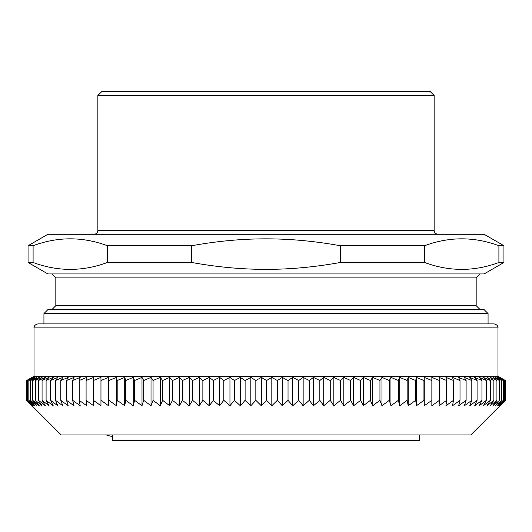 <?xml version="1.0" encoding="UTF-8"?>
<svg xmlns="http://www.w3.org/2000/svg" width="532" height="532" viewBox="0 0 532 532"><rect width="100%" height="100%" fill="white"/><g stroke="black" fill="none" stroke-linecap="round" stroke-linejoin="round"><path stroke-width="0.8" d="M106.114 434.937L112.531 436.699M112.964 434.937L112.531 435.642L112.531 440.483L419.469 440.483L419.469 434.937M488.07 313.587L484.107 309.624L47.893 309.624L43.93 313.587L488.07 313.587L488.07 323.895M51.857 273.933L55.827 277.897L476.173 277.897L480.143 273.933M476.173 277.897L476.173 305.654L55.827 305.654L51.857 309.624M33.097 245.724L28.063 245.724L47.893 234.273L484.107 234.273L503.937 245.724L503.937 262.482L484.107 273.933L47.893 273.933L28.063 262.482L33.097 262.482L33.097 245.724C57.862 236.534 82.626 236.534 107.391 245.724L107.391 262.482C82.626 271.672 57.862 271.672 33.097 262.482M191.706 245.724C217.428 241.096 242.193 238.808 266 238.855C289.807 238.808 314.572 241.096 340.294 245.724L340.294 262.482C314.572 267.111 289.807 269.398 266 269.352C242.193 269.398 217.428 267.111 191.706 262.482L191.706 245.724L107.391 245.724M424.609 245.724C449.374 236.534 474.138 236.534 498.903 245.724L498.903 262.482C474.138 271.672 449.374 271.672 424.609 262.482L424.609 245.724L340.294 245.724M191.706 262.482L107.391 262.482M503.937 262.482L498.903 262.482M424.609 262.482L340.294 262.482M503.937 245.724L498.903 245.724M434.139 95.481L430.175 91.517L101.825 91.517L97.861 95.481L434.139 95.481L434.139 230.309L97.861 230.309A3.963 3.963 0 0 1 93.891 234.273M494.022 323.895L37.978 323.895C33.755 324.626 33.868 328.118 34.015 327.865L497.985 327.865C498.138 328.078 498.211 324.606 494.022 323.895M497.985 327.865L497.985 376.237L34.015 376.237L27.179 380.187M505.187 400.323L499.475 405.756L504.489 400.323L498.557 405.756L503.312 400.323L497.174 405.756L501.656 400.323L495.325 405.756L499.528 400.323L493.011 405.756L496.928 400.323L490.245 405.756L493.862 400.323L487.026 405.756L490.338 400.323L483.355 405.756L486.361 400.323L479.252 405.756L481.939 400.323L474.724 405.756L477.084 400.323L469.769 405.756L471.804 400.323L464.403 405.756L466.112 400.323L458.644 405.756L460.014 400.323L452.493 405.756L453.53 400.323L445.962 405.756L446.661 400.323L439.073 405.756L439.432 400.323L431.838 405.756L431.858 400.323L424.263 405.756L423.944 400.323L416.376 405.756L415.711 400.323L408.184 405.756L407.18 400.323L399.705 405.756L398.362 400.323L390.954 405.756L389.284 400.323L381.956 405.756L379.948 400.323L372.719 405.756L370.392 400.323L363.27 405.756L360.616 400.323L353.627 405.756L350.654 400.323L343.805 405.756L340.527 400.323L333.83 405.756L330.246 400.323L323.715 405.756L319.832 400.323L313.481 405.756L309.311 400.323L303.154 405.756L298.705 400.323L292.753 405.756L288.031 400.323L282.299 405.756L277.312 400.323L271.812 405.756L266.572 400.323L261.312 405.756L255.832 400.323L250.825 405.756L245.112 400.323L240.364 405.756L234.432 400.323L229.957 405.756L223.819 400.323L219.616 405.756L213.285 400.323L209.375 405.756L202.865 400.323L199.247 405.756L192.571 400.323L189.252 405.756L182.416 400.323L179.417 405.756L172.441 400.323L169.755 405.756L162.646 400.323L160.278 405.756L153.063 400.323L151.022 405.756L143.707 400.323L141.997 405.756L134.596 400.323L133.219 405.756L125.752 400.323L124.714 405.756L117.186 400.323L116.488 405.756L108.92 400.323L108.561 405.756L100.974 400.323L100.954 405.756L93.359 400.323L93.685 405.756L86.091 400.323L86.756 405.756L79.188 400.323L80.192 405.756L72.658 400.323L73.995 405.756L66.52 400.323L68.189 405.756L60.781 400.323L62.783 405.756L55.461 400.323L57.789 405.756L50.56 400.323L53.207 405.756L46.091 400.323L49.057 405.756L42.068 400.323L45.346 405.756L38.497 400.323L42.081 405.756L35.378 400.323L39.262 405.756L32.731 400.323L36.901 405.756L30.55 400.323L34.999 405.756L28.841 400.323L33.569 405.756L27.617 400.323L32.598 405.756L26.866 400.323L32.106 405.756L26.6 400.323L26.6 380.52L32.106 377.388L26.866 380.52L32.598 377.388L27.617 380.52L33.569 377.388L28.841 380.52L34.999 377.388L30.55 380.52L36.901 377.388L32.731 380.52L39.262 377.388L35.378 380.52L42.081 377.388L38.497 380.52L45.346 377.388L42.068 380.52L49.057 377.388L46.091 380.52L53.207 377.388L50.56 380.52L57.789 377.388L55.461 380.52L62.783 377.388L60.781 380.52L68.189 377.388L66.52 380.52L73.995 377.388L72.658 380.52L80.192 377.388L79.188 380.52L86.756 377.388L86.091 380.52L93.685 377.388L93.359 380.52L100.954 377.388L100.974 380.52L108.561 377.388L108.92 380.52L116.488 377.388L117.186 380.52L124.714 377.388L125.752 380.52L133.219 377.388L134.596 380.52L141.997 377.388L143.707 380.52L151.022 377.388L153.063 380.52L160.278 377.388L162.646 380.52L169.755 377.388L172.441 380.52L179.417 377.388L182.416 380.52L189.252 377.388L192.571 380.52L199.247 377.388L202.865 380.52L209.375 377.388L213.285 380.52L219.616 377.388L223.819 380.52L229.957 377.388L234.432 380.52L240.364 377.388L245.112 380.52L250.825 377.388L255.832 380.52L261.312 377.388L266.572 380.52L271.812 377.388L277.312 380.52L282.299 377.388L288.031 380.52L292.753 377.388L298.705 380.52L303.154 377.388L309.311 380.52L313.481 377.388L319.832 380.52L323.715 377.388L330.246 380.52L333.83 377.388L340.527 380.52L343.805 377.388L350.654 380.52L353.627 377.388L360.616 380.52L363.27 377.388L370.392 380.52L372.719 377.388L379.948 380.52L381.956 377.388L389.284 380.52L390.954 377.388L398.362 380.52L399.705 377.388L407.18 380.52L408.184 377.388L415.711 380.52L416.376 377.388L423.944 380.52L424.263 377.388L431.858 380.52L431.838 377.388L439.432 380.52L439.073 377.388L446.661 380.52L445.962 377.388L453.53 380.52L452.493 377.388L460.014 380.52L458.644 377.388L466.112 380.52L464.403 377.388L471.804 380.52L469.769 377.388L477.084 380.52L474.724 377.388L481.939 380.52L479.252 377.388L486.361 380.52L483.355 377.388L490.338 380.52L487.026 377.388L493.862 380.52L490.245 377.388L496.928 380.52L493.011 377.388L499.528 380.52L495.325 377.388L501.656 380.52L497.174 377.388L503.312 380.52L498.557 377.388L504.489 380.52L499.475 377.388L505.187 380.52L499.92 377.388L505.4 380.52L505.4 400.323L499.92 405.756L505.187 400.323L505.187 380.52M27.192 380.181L26.6 380.52M26.6 400.323L27.192 400.915M26.866 400.323L26.866 380.52M27.617 400.323L27.617 380.52M28.841 400.323L28.841 380.52M30.55 400.323L30.55 380.52M32.731 400.323L32.731 380.52M35.378 400.323L35.378 380.52M38.497 400.323L38.497 380.52M42.068 400.323L42.068 380.52M46.091 400.323L46.091 380.52M50.56 400.323L50.56 380.52M55.461 400.323L55.461 380.52M60.781 400.323L60.781 380.52M66.52 400.323L66.52 380.52M72.658 400.323L72.658 380.52M79.188 400.323L79.188 380.52M86.091 400.323L86.091 380.52M93.359 400.323L93.359 380.52M100.954 405.756L100.954 377.388M100.974 400.323L100.974 380.52M108.561 405.756L108.561 377.388M108.92 400.323L108.92 380.52M116.488 405.756L116.488 377.388M117.186 400.323L117.186 380.52M124.714 405.756L124.714 377.388M125.752 400.323L125.752 380.52M133.219 405.756L133.219 377.388M134.596 400.323L134.596 380.52M141.997 405.756L141.997 377.388M143.707 400.323L143.707 380.52M151.022 405.756L151.022 377.388M153.063 400.323L153.063 380.52M160.278 405.756L160.278 377.388M162.646 400.323L162.646 380.52M169.755 405.756L169.755 377.388M172.441 400.323L172.441 380.52M179.417 405.756L179.417 377.388M182.416 400.323L182.416 380.52M189.252 405.756L189.252 377.388M192.571 400.323L192.571 380.52M199.247 405.756L199.247 377.388M202.865 400.323L202.865 380.52M209.375 405.756L209.375 377.388M213.285 400.323L213.285 380.52M219.616 405.756L219.616 377.388M223.819 400.323L223.819 380.52M229.957 405.756L229.957 377.388M234.432 400.323L234.432 380.52M240.364 405.756L240.364 377.388M245.112 400.323L245.112 380.52M250.825 405.756L250.825 377.388M255.832 400.323L255.832 380.52M261.312 405.756L261.312 377.388M266.572 400.323L266.572 380.52M271.812 405.756L271.812 377.388M277.312 400.323L277.312 380.52M282.299 405.756L282.299 377.388M288.031 400.323L288.031 380.52M292.753 405.756L292.753 377.388M298.705 400.323L298.705 380.52M303.154 405.756L303.154 377.388M309.311 400.323L309.311 380.52M313.481 405.756L313.481 377.388M319.832 400.323L319.832 380.52M323.715 405.756L323.715 377.388M330.246 400.323L330.246 380.52M333.83 405.756L333.83 377.388M340.527 400.323L340.527 380.52M343.805 405.756L343.805 377.388M350.654 400.323L350.654 380.52M353.627 405.756L353.627 377.388M360.616 400.323L360.616 380.52M363.27 405.756L363.27 377.388M370.392 400.323L370.392 380.52M372.719 405.756L372.719 377.388M379.948 400.323L379.948 380.52M381.956 405.756L381.956 377.388M389.284 400.323L389.284 380.52M390.954 405.756L390.954 377.388M398.362 400.323L398.362 380.52M399.705 405.756L399.705 377.388M407.18 400.323L407.18 380.52M408.184 405.756L408.184 377.388M415.711 400.323L415.711 380.52M416.376 405.756L416.376 377.388M423.944 400.323L423.944 380.52M424.263 405.756L424.263 377.388M431.858 400.323L431.858 380.52M439.432 400.323L439.432 380.52M446.661 400.323L446.661 380.52M453.53 400.323L453.53 380.52M460.014 400.323L460.014 380.52M466.112 400.323L466.112 380.52M471.804 400.323L471.804 380.52M477.084 400.323L477.084 380.52M481.939 400.323L481.939 380.52M486.361 400.323L486.361 380.52M490.338 400.323L490.338 380.52M493.862 400.323L493.862 380.52M496.928 400.323L496.928 380.52M499.528 400.323L499.528 380.52M501.656 400.323L501.656 380.52M503.312 400.323L503.312 380.52M504.489 400.323L504.489 380.52M504.821 400.909L470.793 434.937L61.207 434.937L27.179 400.909M43.93 313.587L43.93 323.895M55.827 277.897L55.827 305.654M476.173 305.654L480.143 309.624M28.063 245.724L28.063 262.482M97.861 95.481L97.861 230.309M434.139 230.309C434.378 232.717 435.695 234.04 438.109 234.273M34.015 327.865L34.015 376.237M497.985 376.237L504.821 380.187"/></g></svg>
